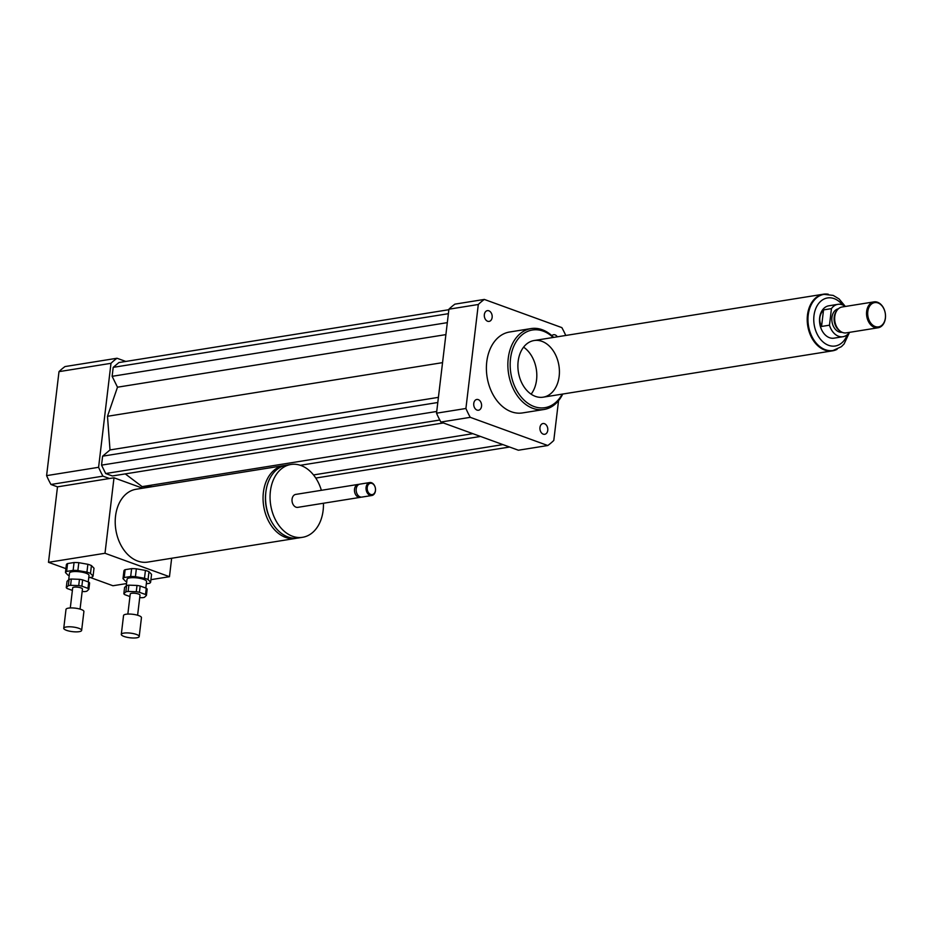 <?xml version="1.0" encoding="UTF-8"?>
<svg xmlns="http://www.w3.org/2000/svg" width="932" height="932" viewBox="0 0 932 932"><rect width="100%" height="100%" fill="white"/><g stroke="black" fill="none" stroke-linecap="round" stroke-linejoin="round"><path stroke-width="1.4" d="M551.861 335.66A5.452 3.903 -99.1 0 1 553.596 334.716A5.452 3.903 -99.1 0 1 557.324 336.813M487.622 321.249A5.452 3.903 -99.1 0 1 484.302 315.61A5.452 3.903 -99.1 0 1 487.389 310.647A5.452 3.903 -99.1 0 1 492.096 315.412A5.452 3.903 -99.1 0 1 489.102 321.4A5.452 3.903 -99.1 0 1 487.622 321.249M481.541 406.259A5.452 3.903 -99.1 0 1 478.512 410.231A5.452 3.903 -99.1 0 1 473.805 405.467A5.452 3.903 -99.1 0 1 476.788 399.467A5.452 3.903 -99.1 0 1 481.541 406.259M544.486 423.699A5.452 3.903 -99.1 0 1 547.806 429.326A5.452 3.903 -99.1 0 1 544.719 434.3A5.452 3.903 -99.1 0 1 540.012 429.536A5.452 3.903 -99.1 0 1 543.007 423.536A5.452 3.903 -99.1 0 1 544.486 423.699M285.169 465.441A36.872 26.387 80.9 0 0 283.911 465.592A36.872 26.387 80.9 0 0 263.383 492.422A36.872 26.387 80.9 0 0 295.572 538.416A36.872 26.387 80.9 0 0 296.819 538.172M295.572 538.416L147.745 562.089A36.872 26.387 -99.1 0 1 115.545 516.095A36.872 26.387 -99.1 0 1 136.084 489.265L283.911 465.592M265.771 492.888A33.599 24.046 80.9 0 0 265.725 493.273A33.599 24.046 80.9 0 0 269.814 518.157M321.365 490.302A36.872 26.387 80.9 0 0 290.924 464.474L286.404 465.196A36.872 26.387 80.9 0 0 265.865 492.026A36.872 26.387 80.9 0 0 298.065 538.02L302.585 537.298A36.872 26.387 80.9 0 0 323.439 503.257M290.924 464.474A36.872 26.387 80.9 0 0 270.385 491.304A36.872 26.387 80.9 0 0 302.585 537.298M359.03 484.384A6.559 4.695 80.9 0 0 358.156 484.419L295.712 494.414A6.559 4.695 80.9 0 0 292.065 499.179A6.559 4.695 80.9 0 0 297.786 507.358L360.23 497.362A6.559 4.695 80.9 0 0 361.068 497.117M358.156 484.419A6.559 4.695 80.9 0 0 354.51 489.183A6.559 4.695 80.9 0 0 360.23 497.362M369.748 482.555L359.857 484.139A6.559 4.695 80.9 0 0 356.21 488.916A6.559 4.695 80.9 0 0 361.931 497.082L371.821 495.509A6.559 4.695 80.9 0 0 375.41 488.286A6.559 4.695 80.9 0 0 369.748 482.555A6.559 4.695 80.9 0 0 366.09 487.331A6.559 4.695 80.9 0 0 371.821 495.509M367.243 487.448A5.732 4.101 80.9 0 0 372.835 494.449A5.732 4.101 80.9 0 0 373.965 484.92A5.732 4.101 80.9 0 0 367.243 487.448M125.797 361.441L117.013 358.249A81.946 58.646 80.9 0 0 110.99 363.317L98.594 467.305A81.946 58.646 80.9 0 0 102.951 476.159L50.957 484.477L57.493 486.853L48.487 562.311L105.001 553.27L169.461 576.698L150.926 579.669M142.643 488.217L113.995 477.801L105.001 553.27M113.995 477.801L57.493 486.853M171.651 558.256L169.461 576.698M126.531 583.572L112.947 585.75L90.171 577.467M65.916 568.648L48.487 562.311M102.951 476.159L109.475 478.524M125.284 473.899L142.142 486.632L152.335 486.667M448.863 309.704L118.912 362.548L113.203 367.359L112.131 376.318L117.49 387.199L107.483 416.289L110.011 449.935L102.602 456.179L101.541 465.138L105.677 473.538L112.353 475.961L443.387 422.953M98.594 467.305L46.6 475.635A81.946 58.646 80.9 0 0 50.957 484.477M117.013 358.249L65.019 366.567A81.946 58.646 80.9 0 0 58.996 371.647L46.6 475.635M110.99 363.317L58.996 371.647M553.666 337.407A40.973 29.323 80.9 0 0 531.054 328.577A40.973 29.323 80.9 0 0 508.231 358.377A40.973 29.323 80.9 0 0 544.008 409.486A40.973 29.323 80.9 0 0 562.742 394.038M544.008 409.486L522.526 412.923A40.973 29.323 -99.1 0 1 486.76 361.826A40.973 29.323 -99.1 0 1 509.571 332.013L531.054 328.577M553.142 337.489A39.33 28.146 80.9 0 0 510.526 358.622A39.33 28.146 80.9 0 0 528.153 403.451A39.33 28.146 80.9 0 0 562.217 394.12M518.145 361.395A28.682 20.527 80.9 0 0 543.193 397.172A28.682 20.527 80.9 0 0 558.92 365.6A28.682 20.527 80.9 0 0 534.118 340.53A28.682 20.527 80.9 0 0 518.145 361.395M531.124 394.166A28.682 20.527 80.9 0 0 523.586 347.158M558.548 400.667L553.794 440.44A81.946 58.646 -99.1 0 1 547.783 445.519L518.39 450.226L440.883 422.045A81.946 58.646 -99.1 0 1 436.526 413.191L448.921 309.203A81.946 58.646 -99.1 0 1 454.944 304.135L484.325 299.428L561.845 327.61A81.946 58.646 -99.1 0 1 565.759 335.462M448.921 309.203L478.302 304.496A81.946 58.646 -99.1 0 1 484.325 299.428M547.783 445.519L470.264 417.338A81.946 58.646 -99.1 0 1 465.907 408.484L478.302 304.496M440.883 422.045L470.264 417.338M436.526 413.191L465.907 408.484M502.93 444.599L313.502 474.936M480.504 436.444L300.337 465.289M509.606 447.022L315.773 478.058M472.862 433.671L142.142 486.632M438.413 397.358L110.011 449.935M442.549 362.641L107.483 416.289M437.795 402.507L102.602 456.179M436.724 411.466L101.541 465.138M439.799 420.029L105.677 473.538M448.385 313.688L113.203 367.359M447.325 322.647L112.131 376.318M445.892 334.611L117.49 387.199M823.538 309.89L831.449 308.632L829.48 325.186L821.558 326.456C818.599 320.293 819.263 314.783 823.538 309.89L821.558 326.456M849.402 332.375L849.402 332.433A16.392 11.732 -99.1 0 1 843.017 336.708L833.977 338.165A16.392 11.732 -99.1 0 1 819.799 323.835A16.392 11.732 -99.1 0 1 828.793 305.801L837.833 304.345A16.392 11.732 -99.1 0 1 845.301 306.477M843.017 336.708A16.392 11.732 -99.1 0 1 829.48 325.186M831.449 308.632A16.392 11.732 -99.1 0 1 837.833 304.345M832.765 350.548A28.438 20.353 -99.1 0 1 832.486 350.595A28.438 20.353 -99.1 0 1 807.893 325.734A28.438 20.353 -99.1 0 1 823.492 294.442A28.438 20.353 -99.1 0 1 823.783 294.407M885.377 317.928A12.291 8.796 -99.1 0 1 870.977 323.357A12.291 8.796 -99.1 0 1 873.412 302.935A12.291 8.796 -99.1 0 1 885.377 317.928M885.4 318.243A13.106 9.378 -99.1 0 1 878.095 327.773A13.106 9.378 -99.1 0 1 866.76 316.309A13.106 9.378 -99.1 0 1 873.948 301.886A13.106 9.378 -99.1 0 1 885.4 318.243M878.095 327.773L846.221 332.875A13.106 9.378 -99.1 0 1 840.338 331.244A13.106 9.378 -99.1 0 1 836.994 310.379A13.106 9.378 -99.1 0 1 842.074 306.989L873.948 301.886M840.338 331.244L839.231 330.417A11.883 8.505 -99.1 0 1 836.202 311.509L836.994 310.379M842.109 332.293A11.883 8.505 -99.1 0 1 832.031 321.878A11.883 8.505 -99.1 0 1 838.357 308.83M837.087 349.325A28.682 20.527 -99.1 0 1 832.521 350.84A28.682 20.527 -99.1 0 1 807.718 325.769A28.682 20.527 -99.1 0 1 823.457 294.197A28.682 20.527 -99.1 0 1 828.268 294.221M82.156 591.505L84.556 591.587A11.475 2.959 6.8 0 0 86.816 591.226L88.866 589.304L89.612 583.013A11.475 2.959 6.8 0 0 88.715 582.092L87.957 588.383L81.876 586.17L82.622 579.879L88.715 582.092M71.333 579.028L79.465 579.32L78.719 585.611L70.587 585.319L71.333 579.028A11.475 2.959 6.8 0 0 69.073 579.389L68.327 585.68L66.277 587.603L67.034 581.312L69.073 579.389M66.277 587.603A11.475 2.959 6.8 0 0 67.186 588.523L72.381 590.41M79.465 579.32A11.475 2.959 6.8 0 1 82.622 579.879M78.719 585.611A11.475 2.959 6.8 0 1 81.876 586.17M68.327 585.68A11.475 2.959 6.8 0 1 70.587 585.319M66.638 571.421L67.57 563.557L74.071 562.52L73.127 570.372L66.638 571.421A13.933 3.6 6.8 0 0 65.45 572.539L68.036 575.172A13.933 3.6 6.8 0 0 69.189 575.673M88.761 577.689L91.884 577.188A13.933 3.6 6.8 0 0 93.072 576.069L90.486 573.436L91.418 565.573L94.004 568.217L93.072 576.069M87.876 564.291L86.944 572.143L77.869 570.547L78.801 562.683L87.876 564.291A13.933 3.6 6.8 0 1 91.418 565.573M67.57 563.557A13.933 3.6 6.8 0 0 66.382 564.676L65.45 572.539M86.944 572.143A13.933 3.6 6.8 0 1 90.486 573.436M73.127 570.372A13.933 3.6 6.8 0 1 77.869 570.547M68.712 579.739L69.492 573.145A9.833 2.54 6.8 0 1 79.558 571.782A9.833 2.54 6.8 0 1 89.018 575.463L88.249 581.929M74.071 562.52A13.933 3.6 6.8 0 1 78.801 562.683M79.138 631.675A9.017 2.33 6.8 0 1 69.224 631.104A9.017 2.33 6.8 0 1 63.749 628.261A9.017 2.33 6.8 0 1 72.976 627.015A9.017 2.33 6.8 0 1 81.643 630.393A9.017 2.33 6.8 0 1 79.138 631.675M63.749 628.261L65.997 609.4A9.017 2.33 6.8 0 1 75.224 608.153A9.017 2.33 6.8 0 1 83.903 611.532L81.643 630.393M70.296 607.944L72.684 587.871A4.916 1.27 6.8 0 1 77.717 587.195A4.916 1.27 6.8 0 1 82.459 589.036L80.059 609.109M87.957 588.383A11.475 2.959 6.8 0 1 88.866 589.304M139.718 597.622L142.118 597.715A11.475 2.959 6.8 0 0 144.378 597.354L146.417 595.432L147.163 589.14A11.475 2.959 6.8 0 0 146.266 588.22L145.52 594.511L139.427 592.298L140.173 586.007L146.266 588.22M128.884 585.156L137.016 585.447L136.27 591.738L128.138 591.447L128.884 585.156A11.475 2.959 6.8 0 0 126.624 585.517L125.878 591.808L123.84 593.731L124.585 587.44L126.624 585.517M123.84 593.731A11.475 2.959 6.8 0 0 124.737 594.651L129.944 596.538M137.016 585.447A11.475 2.959 6.8 0 1 140.173 586.007M136.27 591.738A11.475 2.959 6.8 0 1 139.427 592.298M125.878 591.808A11.475 2.959 6.8 0 1 128.138 591.447M124.189 577.537L125.133 569.685L131.622 568.637L130.678 576.5L124.189 577.537A13.933 3.6 6.8 0 0 123.001 578.655L125.587 581.3A13.933 3.6 6.8 0 0 126.752 581.801M146.312 583.816L149.435 583.316A13.933 3.6 6.8 0 0 150.623 582.197L148.037 579.564L148.98 571.7L151.555 574.345L150.623 582.197M145.427 570.407L144.495 578.271L135.42 576.675L136.352 568.811L145.427 570.407A13.933 3.6 6.8 0 1 148.98 571.7M125.133 569.685A13.933 3.6 6.8 0 0 123.944 570.803L123.001 578.655M144.495 578.271A13.933 3.6 6.8 0 1 148.037 579.564M130.678 576.5A13.933 3.6 6.8 0 1 135.42 576.675M126.263 585.867L127.043 579.261A9.833 2.54 6.8 0 1 137.109 577.91A9.833 2.54 6.8 0 1 146.58 581.591L145.811 588.057M131.622 568.637A13.933 3.6 6.8 0 1 136.352 568.811M136.701 637.803A9.017 2.33 6.8 0 1 126.775 637.232A9.017 2.33 6.8 0 1 121.3 634.389A9.017 2.33 6.8 0 1 130.527 633.143A9.017 2.33 6.8 0 1 139.206 636.521A9.017 2.33 6.8 0 1 136.701 637.803M121.3 634.389L123.548 615.528A9.017 2.33 6.8 0 1 132.775 614.281A9.017 2.33 6.8 0 1 141.454 617.66L139.206 636.521M127.847 614.072L130.247 593.999A4.916 1.27 6.8 0 1 135.28 593.323A4.916 1.27 6.8 0 1 140.01 595.164L137.61 615.237M145.52 594.511A11.475 2.959 6.8 0 1 146.417 595.432M847.235 334.786A24.337 17.417 -99.1 0 1 822.513 341.473A24.337 17.417 -99.1 0 1 816.863 306.232A24.337 17.417 -99.1 0 1 842.446 304.869M845.359 306.465L839.033 298.892L833.196 295.409L824.063 294.349A28.438 20.353 80.9 0 0 808.463 325.652A28.438 20.353 80.9 0 0 833.057 350.502L841.363 346.692L844.101 343.943L849.506 332.351M823.457 294.197L534.118 340.53M832.521 350.84L543.193 397.172"/></g></svg>
